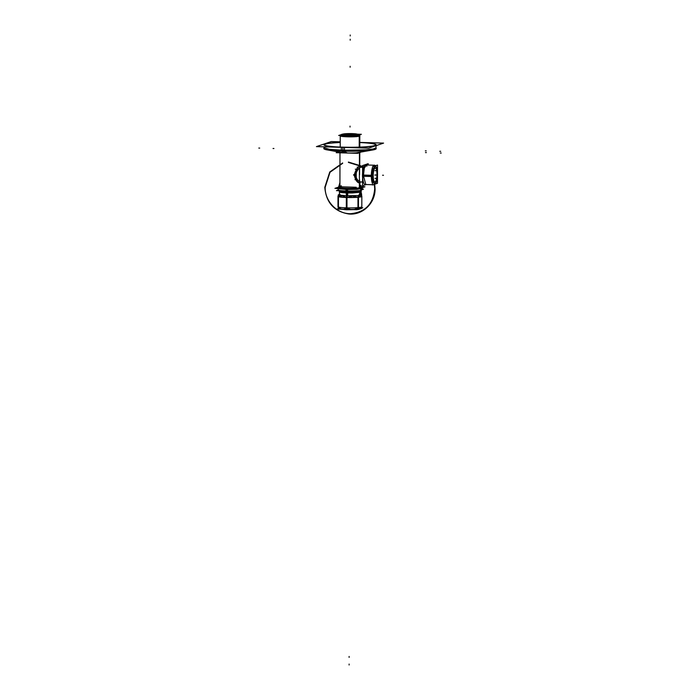 <?xml version="1.0" encoding="UTF-8"?>
<svg xmlns="http://www.w3.org/2000/svg" width="700" height="700" viewBox="0 0 700 700"><rect width="100%" height="100%" fill="white"/><g stroke="black" fill="none" stroke-linecap="round" stroke-linejoin="round"><path stroke-width="1.05" d="M359.949 185.999L361.27 185.553L359.949 185.518M356.248 187.259L338.599 186.734L341.355 185.806M348.469 135.38L348.469 134.986A7.341 0.709 -179.9 0 1 342.685 134.278A7.341 0.709 -179.9 0 1 352.476 133.621M356.685 134.601A7.341 0.709 0.1 0 0 352.039 134.207A7.341 0.709 0.1 0 0 342.799 135.004A7.341 0.709 -179.9 0 1 352.039 134.207A7.341 0.709 0.1 0 0 343.368 134.575M357.586 134.19L361.366 134.295L356.335 136.001L338.686 135.485L341.442 134.549A8.584 0.831 0.1 0 0 349.108 135.398A8.584 0.831 0.1 0 0 358.418 134.759L358.418 135.091M342.711 134.12L344.575 133.805M341.25 134.794A8.82 0.857 0.1 0 0 348.381 135.73A8.82 0.857 0.1 0 0 358.514 135.135A8.82 0.857 0.1 0 1 347.804 135.713A8.82 0.857 0.1 0 1 341.442 134.68A8.82 0.857 0.1 0 0 341.285 134.768A8.768 0.849 0.1 0 1 341.442 134.645A8.82 0.857 0.1 0 0 347.804 135.713A8.82 0.857 0.1 0 0 358.514 135.135A8.82 0.857 0.1 0 0 358.803 134.82M347.576 135.362L347.576 134.96A7.341 0.709 -179.9 0 0 357.368 134.304A7.341 0.709 -179.9 0 0 351.592 133.595M358.435 135.293L359.012 135.923M358.286 135.135L358.286 135.135A8.768 0.849 0.1 0 0 358.75 134.768L359.809 135.817A9.835 0.954 0.1 0 1 359.293 136.229M341.303 134.732A8.768 0.849 0.1 0 0 348.661 135.669A8.768 0.849 0.1 0 0 358.592 135.03M358.741 135.188L359.363 135.835M340.252 135.774L340.244 135.791A9.835 0.954 0.1 0 0 348.495 136.832A9.835 0.954 0.1 0 0 359.634 136.115M359.424 136.115A9.774 0.945 0.1 0 1 347.349 136.745A9.774 0.945 0.1 0 1 340.62 135.564A9.774 0.945 0.1 0 0 347.349 136.745A9.774 0.945 0.1 0 0 359.424 136.115A9.774 0.945 -179.9 0 1 347.349 136.745A9.774 0.945 -179.9 0 1 340.62 135.564A9.774 0.945 0.1 0 0 347.349 136.745A9.774 0.945 0.1 0 0 359.424 136.115A9.774 0.945 -179.9 0 1 348.206 136.771A9.774 0.945 -179.9 0 1 340.296 135.73M359.555 147.105L359.572 136.141M359.572 136.054L359.581 135.756A9.774 0.945 -179.9 0 1 349.037 136.474A9.774 0.945 -179.9 0 1 340.252 135.529L340.235 147.061M359.223 147.114L359.24 135.87A9.774 0.945 -179.9 0 0 359.8 135.555L359.783 147.096M359.371 187.976L359.38 182.963L360.727 181.834M359.389 181.484L359.406 168.184M359.415 166.285L359.441 152.548M360.692 167.221L359.73 166.154L360.588 167.23A0.954 0.927 95.6 0 1 359.713 166.241L359.984 166.714L359.713 166.241A0.954 0.927 -84.4 0 0 360.483 167.204A0.954 0.91 71.3 0 1 359.608 166.25A0.954 0.91 -108.7 0 0 360.517 167.23A0.954 0.91 71.3 0 1 359.608 166.25L359.608 166.25A0.954 0.91 -108.7 0 0 360.517 167.23A0.954 0.927 95.6 0 1 359.713 166.241L359.984 166.626M360.614 167.221L359.625 166.171L359.625 152.53L359.467 166.241L360.614 167.221L359.713 166.241A0.954 0.927 -84.4 0 0 360.483 167.204A0.954 0.927 -84.4 0 1 359.713 166.241L359.476 166.32A0.954 0.884 -123.5 0 0 360.412 167.282A0.954 0.884 56.5 0 1 359.476 166.32C357.376 167.729 355.784 170.625 354.707 175.018C355.574 179.331 357.131 181.956 359.363 182.866A0.954 0.893 100.2 0 1 360.299 181.947A0.954 0.893 -79.8 0 0 359.363 182.866C357.131 181.956 355.574 179.331 354.707 175.018C355.784 170.625 357.376 167.729 359.476 166.32A0.954 0.884 -123.5 0 0 360.412 167.282C358.251 168.56 356.589 171.141 355.416 175.026C356.361 178.85 357.989 181.16 360.299 181.947A0.954 0.91 -108.7 0 0 359.572 182.866L359.949 182.149A0.954 0.901 -139.9 0 0 359.739 182.744A0.954 0.901 40.1 0 1 359.949 182.149L360.185 181.991A0.954 0.91 -108.7 0 0 359.572 182.866A0.954 0.91 71.3 0 1 360.176 181.991L359.59 182.945L360.561 181.947M359.949 187.582A10.01 0.971 -179.9 0 1 359.564 187.854L359.572 182.945L359.564 187.854A10.01 0.971 0.1 0 0 359.949 187.582L359.957 181.869M359.695 182.875L360.666 181.895L359.695 182.875L359.922 182.184M359.739 182.744L359.363 182.866A0.954 0.893 100.2 0 1 360.299 181.947C357.989 181.16 356.361 178.85 355.416 175.026C356.589 171.141 358.251 168.56 360.412 167.282C358.251 168.56 356.589 171.141 355.416 175.026C356.361 178.85 357.989 181.16 360.299 181.947A0.954 0.893 -79.8 0 0 359.363 182.866L359.739 182.744A0.954 0.901 40.1 0 1 360.027 182.061A0.954 0.901 -139.9 0 0 359.739 182.744A0.954 0.901 40.1 0 1 360.027 182.061A0.954 0.901 40.1 0 0 359.739 182.744L359.572 182.866A0.954 0.91 71.3 0 1 360.264 181.965A0.954 0.91 71.3 0 0 359.572 182.866L359.363 182.866A0.954 0.893 100.2 0 1 360.299 181.947C357.989 181.16 356.361 178.85 355.416 175.026C356.589 171.141 358.251 168.56 360.412 167.282A0.954 0.884 56.5 0 1 359.476 166.32C357.376 167.729 355.784 170.625 354.707 175.018C355.574 179.331 357.131 181.956 359.363 182.866L359.572 182.866A0.954 0.91 71.3 0 1 360.264 181.965M359.345 182.963L360.36 181.956L362.574 182.018L360.36 181.956M359.721 187.898L359.73 182.849M359.756 166.162L359.783 152.513M345.293 188.423A10.01 0.971 -179.9 0 1 339.92 187.548A10.01 0.971 0.1 0 0 345.293 188.423A10.01 0.971 -179.9 0 1 340.305 187.285A10.01 0.971 0.1 0 0 345.293 188.423A10.01 0.971 -179.9 0 1 340.305 187.285A10.01 0.971 -179.9 0 0 345.293 188.423M340.305 187.084C336.175 188.265 356.624 188.869 359.564 187.653M361.235 167.309L360.351 167.282M366.275 184.537L362.565 185.798L362.6 165.559L368.165 163.669L368.165 165.034M365.085 184.502A9.774 2.66 -88.3 0 1 362.696 175.639A9.774 2.66 91.7 0 1 364.131 166.548A9.774 2.66 91.7 0 1 366.896 166.189A9.774 2.66 91.7 0 0 364.131 166.548A9.774 2.66 91.7 0 0 362.696 175.639A9.774 2.66 -88.3 0 1 365.654 164.964M362.591 173.442A9.774 2.66 -88.3 0 0 362.521 176.242L371.341 176.505M371.411 176.505L371.586 176.514A9.774 2.66 -88.3 0 1 372.505 168.289M373.161 166.513A9.774 2.66 -88.3 0 1 374.544 165.226A9.774 2.66 -88.3 0 1 375.375 165.76M374.544 165.226L365.479 164.955L366.38 164.981L364.315 168.149L363.414 175.665L362.539 175.639L363.414 175.665L365.811 184.529L364.928 184.502L372.47 184.721M375.979 166.635A8.768 2.389 91.7 0 0 372.662 176.374M372.488 176.391L371.586 176.487M374.614 165.226A9.835 2.678 91.7 0 0 372.846 166.617M372.505 167.475A9.835 2.678 91.7 0 0 371.341 176.514M375.926 166.574A8.82 2.406 91.7 0 0 372.584 175.831A8.82 2.406 91.7 0 0 375.655 183.225A8.82 2.406 91.7 0 1 372.584 175.831A8.82 2.406 91.7 0 0 375.428 183.496M372.505 167.711A9.774 2.66 91.7 0 0 371.402 175.893A9.774 2.66 -88.3 0 1 372.505 167.711A9.774 2.66 91.7 0 0 371.402 175.893A9.774 2.66 91.7 0 0 372.479 183.347A9.774 2.66 -88.3 0 1 371.402 175.893A9.774 2.66 -88.3 0 1 372.505 167.711A9.774 2.66 91.7 0 0 371.402 175.893A9.774 2.66 91.7 0 0 372.479 183.347A9.774 2.66 -88.3 0 1 371.402 175.893A9.774 2.66 91.7 0 0 372.479 183.347M372.951 166.582A9.774 2.66 91.7 0 1 375.244 165.804A9.774 2.66 91.7 0 0 372.951 166.582A9.774 2.66 -88.3 0 1 375.244 165.804A9.774 2.66 91.7 0 0 372.951 166.582A9.774 2.66 -88.3 0 1 375.113 165.638M377.51 175.612L377.493 183.295L372.47 185.001L372.505 166.731L377.527 165.034L377.51 172.856M372.584 175.831A8.82 2.406 91.7 0 1 376.136 166.862A8.82 2.406 91.7 0 0 372.584 175.831A8.82 2.406 91.7 0 1 376.136 166.862A8.82 2.406 91.7 0 0 372.584 175.831A8.82 2.406 91.7 0 0 375.655 183.225A8.82 2.406 91.7 0 1 372.584 175.831A8.82 2.406 91.7 0 0 375.655 183.225M376.933 174.361A7.061 1.925 -88.3 0 1 374.99 182.035A7.061 1.925 -88.3 0 1 373.065 175.674A7.061 1.925 -88.3 0 1 375.007 167.991A7.061 1.925 -88.3 0 1 376.933 174.361A7.061 1.925 91.7 0 0 375.007 167.991A7.061 1.925 91.7 0 0 373.065 175.674A7.061 1.925 91.7 0 0 374.99 182.035A7.061 1.925 91.7 0 0 376.933 174.361A7.061 1.925 -88.3 0 1 374.99 182.035A7.061 1.925 -88.3 0 1 373.065 175.674A7.061 1.925 -88.3 0 1 375.007 167.991A7.061 1.925 -88.3 0 1 376.933 174.361A7.061 1.925 91.7 0 0 375.007 167.991A7.061 1.925 91.7 0 0 373.065 175.674A7.061 1.925 91.7 0 0 374.99 182.035A7.061 1.925 91.7 0 0 376.933 174.361A7.061 1.925 91.7 0 0 375.007 167.991A7.061 1.925 91.7 0 0 373.065 175.674A7.061 1.925 91.7 0 0 374.99 182.035A7.061 1.925 91.7 0 0 376.933 174.361M372.488 175.28L371.586 175.28M372.662 175.28A8.768 2.389 91.7 0 0 375.48 183.435M371.341 175.28A9.835 2.678 91.7 0 0 372.479 183.54M373.354 184.695A9.835 2.678 91.7 0 0 374.036 184.765M362.582 177.782A9.774 2.66 -88.3 0 1 362.521 175.026L371.586 175.289A9.774 2.66 -88.3 0 0 372.479 182.893M374.929 184.17A9.774 2.66 -88.3 0 1 373.966 184.765A9.774 2.66 -88.3 0 1 373.555 184.634M377.064 173.924A7.061 1.925 -88.3 0 1 374.929 182.07A7.061 1.925 -88.3 0 1 373.214 175.227M373.205 176.111A7.061 1.925 -88.3 0 1 375.34 167.965A7.061 1.925 -88.3 0 1 377.064 174.808M353.71 174.589L354.244 174.606M353.71 175.245L354.217 175.263M358.391 167.143L357.192 167.107L358.374 167.16M360.29 167.213L362.6 167.282M360.238 181.947L361.121 181.974M362.565 177.494A7.429 2.021 -88.3 0 1 362.591 172.935M357.98 167.213C355.688 168.49 355.6 181.86 357.884 181.877L357.543 181.877M360.325 181.965L360.456 181.965C358.216 181.423 356.562 179.121 355.495 175.044C356.72 170.984 358.409 168.376 360.561 167.239L359.546 166.197C357.411 167.09 355.635 170.056 354.217 175.088C355.46 180.093 357.201 182.718 359.441 182.963L360.176 181.956M360.342 167.204L362.6 167.265M354.576 188.44A10.01 0.971 0.1 0 0 359.564 187.854L359.572 182.945L359.564 187.854A10.01 0.971 -179.9 0 1 354.576 188.44A10.01 0.971 0.1 0 0 359.564 187.854A10.01 0.971 -179.9 0 1 354.576 188.44M341.933 134.278A8.584 0.831 0.1 0 0 341.442 134.549M357.088 134.102A8.584 0.831 0.1 0 1 358.61 134.584A8.584 0.831 0.1 0 1 358.12 134.855L358.12 135.17M342.974 134.085A8.584 0.831 0.1 0 0 341.644 134.374M375.358 166.442A8.584 2.336 91.7 0 0 372.855 175.114A8.584 2.336 91.7 0 0 374.938 183.601A8.584 2.336 91.7 0 0 375.322 183.496M374.745 183.593A8.584 2.336 91.7 0 1 372.829 179.069A8.584 2.336 91.7 0 0 374.981 183.558A8.584 2.336 91.7 0 0 377.344 174.825A8.584 2.336 91.7 0 0 375.349 166.442A8.584 2.336 91.7 0 0 375.016 166.469A8.584 2.336 91.7 0 0 373.074 170.844A8.584 2.336 91.7 0 1 375.016 166.469A8.584 2.336 91.7 0 0 373.074 170.844A8.584 2.336 91.7 0 1 375.016 166.469A8.584 2.336 91.7 0 1 375.252 166.434M375.025 183.593A8.584 2.336 91.7 0 0 377.536 174.93A8.584 2.336 91.7 0 0 375.445 166.442A8.584 2.336 91.7 0 0 375.06 166.548M375.016 166.469A8.584 2.336 91.7 0 1 375.34 166.442A8.584 2.336 91.7 0 1 377.344 174.825A8.584 2.336 91.7 0 1 374.981 183.558A8.584 2.336 91.7 0 1 372.829 179.069A8.584 2.336 91.7 0 0 374.981 183.558A8.584 2.336 91.7 0 0 377.335 175.149A8.584 2.336 91.7 0 0 375.515 166.504M360.412 193.428L360.911 193.261L360.412 193.244M361.611 189.192L362.801 188.799L361.62 188.764M337.881 188.44L337.067 188.72M359.949 185.92L360.973 185.57L359.949 185.535M346.439 188.466A10.491 1.015 0.1 0 0 360.43 187.539M339.447 187.548A10.491 1.015 0.1 0 0 347.06 188.545A10.491 1.015 0.1 0 0 360.43 187.591M339.447 187.495A10.491 1.015 0.1 0 0 347.699 188.51M363.414 189.236L361.611 189.849A11.716 1.137 0.1 0 1 361.594 190.032A11.681 1.129 0.1 0 0 360.675 189.516A11.681 1.129 -179.9 0 1 358.697 190.706A11.681 1.129 -179.9 0 1 346.736 191.03A11.681 1.129 0.1 0 0 361.559 190.076M357.446 191.266L336.446 190.645L337.873 190.164M360.412 193.996L361.567 193.602L360.412 193.567M339.981 194.25L338.284 194.819M361.602 208.18L362.775 207.778L361.602 207.742M358.374 209.265L357.07 209.711L337.024 209.125L338.266 208.705M338.433 206.85L338.45 196.691L338.433 206.85C338.161 209.536 347.366 210 346.308 207.646C347.366 210 338.161 209.536 338.433 206.85L338.45 196.691L338.433 206.85C338.161 209.536 347.366 210 346.308 207.646L346.334 197.487L346.308 207.646C347.366 210 338.161 209.536 338.433 206.85C341.049 209.843 343.683 210.114 346.308 207.646C343.683 210.114 341.049 209.843 338.433 206.85L338.45 196.77M346.64 207.865A1.908 0.516 91.7 0 0 346.745 208.793A1.908 0.516 -88.3 0 1 346.64 207.865A1.908 0.516 91.7 0 0 346.745 208.793A1.908 0.516 -88.3 0 1 346.64 207.865A1.908 0.516 91.7 0 0 346.745 208.793A1.908 0.516 91.7 0 1 346.64 207.865L346.658 197.251L346.64 207.865M338.266 206.78A11.917 1.155 0.1 0 0 338.275 206.789A11.917 1.155 -179.9 0 1 338.266 206.78A11.917 1.155 0.1 0 0 338.275 206.789A11.917 1.155 0.1 0 1 338.266 206.78L338.284 196.63L338.266 206.78M341.329 209.248L346.465 209.773L346.491 195.764L338.293 194.933L338.266 208.941M338.45 196.639L342.387 195.624L346.334 197.444L342.387 195.624L338.45 196.639L342.387 195.624L346.334 197.444L342.387 195.624L338.45 196.639L342.387 195.624L346.334 197.444M338.223 195.904A11.917 1.155 0.1 0 0 338.004 196.123A11.917 1.155 0.1 0 0 349.921 197.304A11.917 1.155 0.1 0 0 361.839 196.166L361.821 206.78A11.917 1.155 0.1 0 1 349.904 207.909A11.917 1.155 0.1 0 1 337.977 206.736A11.917 1.155 0.1 0 0 349.904 207.909A11.917 1.155 0.1 0 0 361.821 206.78A11.917 1.155 0.1 0 1 349.904 207.909A11.917 1.155 0.1 0 1 337.977 206.736A11.917 1.155 0.1 0 0 349.904 207.909A11.917 1.155 0.1 0 0 361.821 206.78A11.917 1.155 0.1 0 1 349.904 207.909A11.917 1.155 0.1 0 1 337.977 206.736A11.917 1.155 0.1 0 0 349.904 207.909A11.917 1.155 0.1 0 0 361.821 206.78L361.839 196.166A11.917 1.155 0.1 0 1 349.921 197.304A11.917 1.155 0.1 0 1 338.004 196.123A11.917 1.155 0.1 0 0 349.921 197.304A11.917 1.155 0.1 0 0 361.839 196.166A11.917 1.155 0.1 0 1 349.921 197.304A11.917 1.155 0.1 0 1 338.004 196.123A11.917 1.155 0.1 0 0 349.921 197.304A11.917 1.155 0.1 0 0 361.839 196.166A11.917 1.155 0.1 0 1 349.921 197.304A11.917 1.155 0.1 0 1 338.004 196.123L337.977 206.736L338.004 196.123A11.917 1.155 0.1 0 1 338.223 195.904A11.917 1.155 0.1 0 0 338.004 196.123A11.917 1.155 0.1 0 1 338.223 195.904A11.917 1.155 0.1 0 0 338.004 196.123A11.917 1.155 0.1 0 1 338.223 195.904M338.45 196.455L338.45 197.374L338.284 196.394M358.461 196.98L358.461 197.899L357.971 197.942L357.971 197.032M346.99 197.278L346.981 198.188L346.325 198.17L346.334 197.26M338.004 196.271A11.961 1.155 0.1 0 0 349.921 197.549A11.961 1.155 0.1 0 0 361.839 196.315A11.961 1.155 0.1 0 1 349.921 197.549A11.961 1.155 0.1 0 1 338.004 196.271A11.961 1.155 0.1 0 0 349.921 197.549A11.961 1.155 0.1 0 0 361.839 196.315A11.961 1.155 0.1 0 1 349.921 197.549A11.961 1.155 0.1 0 1 338.004 196.271A11.961 1.155 0.1 0 0 349.921 197.549A11.961 1.155 0.1 0 0 361.839 196.315A11.961 1.155 0.1 0 1 349.921 197.549A11.961 1.155 0.1 0 1 338.004 196.271M347.191 196.586L346.491 196.534M339.071 195.755L339.85 194.609M361.62 195.947L361.629 194.407L358.4 195.501A10.491 1.015 -179.9 0 1 358.19 195.562A10.491 1.015 0.1 0 0 358.4 195.536L358.374 209.501L361.602 208.407L361.602 207.489M359.774 208.749L358.444 207.576L359.774 208.749M358.444 207.375L358.461 197.286M358.461 197.173L360.01 195.221L361.559 196.123L360.01 195.221L358.461 197.173L360.01 195.221L358.461 197.173L360.01 195.221L361.559 196.123M346.973 207.664C347.078 209.081 349.317 209.633 353.675 209.335C356.431 209.195 357.858 208.556 357.954 207.419C357.858 208.556 356.431 209.195 353.675 209.335C349.317 209.633 347.078 209.081 346.973 207.664L346.99 197.505L346.973 207.664C347.016 209.002 349.037 209.571 353.027 209.361C356.274 209.274 357.91 208.626 357.954 207.419L357.971 197.26L357.954 207.419C357.858 208.556 356.431 209.195 353.675 209.335C349.317 209.633 347.078 209.081 346.973 207.664L346.99 197.505L346.973 207.664C350.63 210.315 354.287 210.227 357.954 207.419C354.287 210.227 350.63 210.315 346.973 207.664L346.99 197.584M357.595 209.536L358.164 209.519L358.19 195.519L346.771 195.773L346.745 209.781L353.902 209.615M346.99 197.461L352.476 195.912L357.971 197.216L352.476 195.912L346.99 197.461L352.476 195.912L346.99 197.461L352.476 195.912L357.971 197.216M360.412 194.259L361.55 194.434M346.054 191.056L346.421 195.764M360.421 191.091L360.019 192.281L352.485 192.972L347.06 192.955L347.06 192.045L347.06 192.955L342.396 192.675C339.736 192.386 338.879 192.062 339.841 191.686M339.439 191.109A10.491 1.015 0.1 0 0 347.06 192.097A10.491 1.015 0.1 0 0 360.421 191.144M347.699 192.045L347.69 195.755M338.625 190.19A11.716 1.137 0.1 0 0 347.436 191.013M338.257 187.495A11.681 1.129 0.1 0 0 347.454 188.624L347.699 192.115M338.564 190.181A11.681 1.129 0.1 0 0 346.736 191.03L346.736 188.702L346.736 190.995A11.681 1.129 0.1 0 0 358.697 190.706A11.681 1.129 0.1 0 0 360.675 189.516A11.681 1.129 -179.9 0 1 358.697 190.706A11.681 1.129 -179.9 0 1 346.736 191.03L346.736 188.702L346.736 190.995A11.681 1.129 -179.9 0 0 358.697 190.706A11.681 1.129 -179.9 0 0 360.675 189.516M360.369 191.249A10.491 1.015 -179.9 0 1 347.06 192.097A10.491 1.015 -179.9 0 1 339.491 191.214L339.001 190.724M338.791 188.764L346.736 189.534L346.736 188.624L346.736 189.534L356.974 189.359L361.62 188.466L361.62 187.556A11.681 1.129 0.1 0 1 346.036 188.58L346.036 190.969A11.716 1.137 0.1 0 0 361.594 190.032L360.334 191.284M346.036 191.004L346.036 191.056A11.681 1.129 0.1 0 0 352.214 191.109M359.056 190.715A11.681 1.129 0.1 0 0 361.611 190.015L361.62 187.539M338.249 187.548A11.681 1.129 0.1 0 0 346.736 188.65A11.681 1.129 0.1 0 0 361.62 187.591M341.959 190.811A11.681 1.129 0.1 0 0 347.445 191.1M339.605 186.769L334.924 188.352L358.295 189.035L364.945 186.786L359.949 186.638M346.736 188.65A11.681 1.129 -179.9 0 1 340.156 186.935A11.681 1.129 0.1 0 0 346.736 188.65A11.681 1.129 0.1 0 0 359.214 188.274A11.681 1.129 0.1 0 0 359.949 187.005A11.681 1.129 -179.9 0 1 359.214 188.274A11.681 1.129 -179.9 0 1 346.736 188.65A11.681 1.129 -179.9 0 1 340.156 186.935A11.681 1.129 0.1 0 0 346.736 188.65A11.681 1.129 -179.9 0 0 359.214 188.274A11.681 1.129 -179.9 0 0 359.949 187.005A11.681 1.129 -179.9 0 1 359.214 188.274A11.681 1.129 -179.9 0 1 346.736 188.65A11.681 1.129 0.1 0 1 340.156 186.935M347.06 188.545A10.491 1.015 0.1 0 0 357.446 188.291A10.491 1.015 0.1 0 0 359.949 187.285A10.491 1.015 0.1 0 1 357.446 188.291A10.491 1.015 0.1 0 1 347.06 188.545A10.491 1.015 0.1 0 0 357.446 188.291A10.491 1.015 0.1 0 0 359.949 187.285A10.491 1.015 0.1 0 1 357.446 188.291A10.491 1.015 0.1 0 1 347.06 188.545A10.491 1.015 0.1 0 1 340.016 187.224A10.491 1.015 0.1 0 0 347.06 188.545A10.491 1.015 0.1 0 1 340.016 187.224A10.491 1.015 0.1 0 0 347.06 188.545M338.459 194.827L338.196 208.906M337.776 152.154L336.175 152.696L357.7 153.326L360.281 152.451M346.517 152.959A85.829 28.481 -87.9 0 1 341.486 151.104M375.97 148.242A26.233 2.546 -179.9 0 1 374.999 149.371A26.233 2.546 -179.9 0 1 341.25 150.946M356.326 152.827L373.109 149.923L356.834 152.793A10.745 1.041 -179.9 0 1 347.051 152.976A85.829 23.371 -88.3 0 1 343.017 151.148A85.829 23.371 91.7 0 0 347.051 152.976A10.745 1.041 -179.9 0 1 343.158 152.766L326.9 149.844L343.665 152.81M325.316 149.38A25.944 2.511 0.1 0 0 342.904 151.06A25.944 2.511 0.1 0 0 374.684 149.468M347.777 153.002A85.829 18.165 -88.7 0 1 344.575 151.191M344.418 151.034A26.233 2.546 -179.9 0 1 325.001 149.284A26.233 2.546 -179.9 0 1 324.039 148.146M324.266 149.013A25.935 2.511 -179.9 0 0 344.488 151.191L344.453 147.438M344.453 147.236A26.136 2.538 -179.9 0 1 323.873 144.734A26.136 2.538 -179.9 0 1 340.235 142.398M323.977 146.834L324.065 148.706L324.021 147.779L329.306 149.301L342.895 150.229L342.904 151.13L342.895 150.229L365.61 149.852L373.223 148.986L375.988 147.875L375.935 148.776L376.145 144.83A26.136 2.538 -179.9 0 1 341.294 147.14M375.944 148.715A25.944 2.511 -179.9 0 1 342.904 151.06A25.944 2.511 -179.9 0 1 324.065 148.619M375.734 149.1A25.935 2.511 -179.9 0 1 341.355 151.095L341.346 151.008M341.346 150.946L341.294 147.341M359.791 142.433A26.136 2.538 -179.9 0 1 376.145 144.83M359.791 142.406L383.591 143.106L368.716 148.146L316.426 146.615L331.301 141.566L340.244 141.829M326.392 143.736A26.127 2.538 0.1 0 0 342.86 147.28A26.127 2.538 0.1 0 0 369.941 146.528A26.127 2.538 0.1 0 0 373.634 143.815A26.127 2.538 0.1 0 1 369.941 146.528A26.127 2.538 0.1 0 1 342.86 147.28A26.127 2.538 0.1 0 0 369.941 146.528A26.127 2.538 0.1 0 0 373.634 143.815A26.127 2.538 0.1 0 1 369.941 146.528A26.127 2.538 0.1 0 1 342.86 147.28A26.127 2.538 0.1 0 1 326.392 143.736A26.127 2.538 0.1 0 0 342.86 147.28A26.127 2.538 0.1 0 1 326.392 143.736M359.791 142.564A25.751 2.494 -179.9 0 1 373.511 145.915A25.751 2.494 0.1 0 0 359.791 142.564A25.751 2.494 -179.9 0 1 373.511 145.915A25.751 2.494 -179.9 0 0 359.791 142.564M326.506 145.836A25.751 2.494 -179.9 0 1 340.235 142.529A25.751 2.494 0.1 0 0 326.506 145.836A25.751 2.494 -179.9 0 1 340.235 142.529A25.751 2.494 0.1 0 0 326.506 145.836A25.751 2.494 0.1 0 1 340.235 142.529M359.791 142.476A25.751 2.494 -179.9 0 1 375.76 144.821A25.751 2.494 -179.9 0 1 341.416 147.105M344.531 147.201A25.751 2.494 -179.9 0 1 324.257 144.734A25.751 2.494 -179.9 0 1 340.235 142.441M357.254 135.03A7.341 0.709 0.1 0 0 352.039 134.207A7.341 0.709 0.1 0 1 357.254 135.03A7.341 0.709 0.1 0 0 352.039 134.207A7.341 0.709 0.1 0 0 342.799 135.004A7.341 0.709 -179.9 0 1 352.039 134.207A7.341 0.709 0.1 0 0 342.799 135.004M358.601 135.231L359.205 135.879M359.424 136.194L359.406 147.105L359.424 136.194M359.608 166.171L359.625 152.53M372.488 175.84L371.578 175.884M342.632 162.96L329.761 171.981L324.8 187.303L329.761 171.981L342.632 162.96L329.761 171.981L324.8 187.303C326.13 202.659 334.154 211.558 348.88 213.999C362.652 215.373 375.419 203.07 375.069 188.781L374.692 184.249A9.774 2.66 91.7 0 1 373.45 184.669A9.774 2.66 91.7 0 0 374.684 184.249A9.774 2.66 -88.3 0 1 373.45 184.669A9.774 2.66 91.7 0 0 374.684 184.249L374.509 184.433M362.696 175.639L371.332 175.893L362.696 175.639A9.774 2.66 91.7 0 1 364.131 166.548A9.774 2.66 91.7 0 1 366.896 166.189M354.226 174.939L353.701 174.921L354.226 174.939M362.6 167.344L360.491 167.282L362.6 167.344M350.026 134.89L350.026 133.945L350.026 134.89M341.442 134.68A8.82 0.857 0.1 0 0 347.804 135.713A8.82 0.857 0.1 0 0 358.514 135.135A8.82 0.857 0.1 0 1 347.804 135.713A8.82 0.857 0.1 0 1 341.442 134.68A8.82 0.857 0.1 0 0 347.804 135.713A8.82 0.857 0.1 0 0 358.514 135.135M350.044 126.114L350.044 127.059L350.044 126.114M359.581 181.606L359.581 179.812L359.581 181.606M359.59 174.764L359.599 168L359.59 174.764M360.544 167.213L359.608 166.25A0.954 0.91 -108.7 0 0 360.517 167.23A0.954 0.927 -84.4 0 1 359.713 166.241L360.605 167.213M359.476 166.32C357.376 167.729 355.784 170.625 354.707 175.018C355.574 179.331 357.131 181.956 359.363 182.866C357.131 181.956 355.574 179.331 354.707 175.018C355.784 170.625 357.376 167.729 359.476 166.32L359.476 166.32A0.954 0.884 -123.5 0 0 360.412 167.282M375.007 170.669L375.926 170.704M374.999 175.018L375.918 175.044L374.999 175.018M383.486 175.263L382.567 175.236L383.486 175.263M374.859 175.061L375.777 175.088M374.99 178.343L375.909 178.369M375.139 174.965L376.058 174.991M374.981 183.558A8.584 2.336 91.7 0 0 377.344 174.886A8.584 2.336 91.7 0 0 375.375 166.451M358.986 190.627A10.491 1.015 -179.9 0 1 358.216 191.765A10.491 1.015 -179.9 0 1 347.06 192.097L347.051 195.773L347.06 192.097A10.491 1.015 0.1 0 0 358.015 191.791A10.491 1.015 0.1 0 0 359.301 190.689A10.491 1.015 -179.9 0 1 358.015 191.791A10.491 1.015 -179.9 0 1 347.06 192.097L347.051 195.773L347.06 192.097A10.491 1.015 -179.9 0 1 340.113 190.75A10.491 1.015 0.1 0 0 347.06 192.097L346.745 191.082L347.06 192.097A10.491 1.015 0.1 0 1 340.113 190.75A10.491 1.015 0.1 0 0 347.06 192.097L346.745 191.082L347.06 192.097A10.491 1.015 -179.9 0 0 358.015 191.791A10.491 1.015 -179.9 0 0 359.301 190.689M339.894 186.778L339.841 187.749L339.894 186.778M361.191 196.543L361.2 190.269L361.191 196.543M346.588 207.865A1.908 0.525 91.7 0 0 346.745 208.985A1.908 0.525 91.7 0 1 346.588 207.865M346.736 188.597L346.736 191.074L346.736 188.597M339.929 182.472L338.748 186.69M338.739 186.742L338.695 187.714M339.071 190.724L339.439 191.905M358.873 195.335L360.999 190.374M343.017 151.148A85.829 23.371 -88.3 0 0 347.139 152.985A85.829 23.371 -88.3 0 1 343.017 151.148A85.829 23.371 -88.3 0 0 347.139 152.985A85.829 23.371 -88.3 0 1 343.017 151.148A85.829 23.371 91.7 0 0 347.051 152.976A85.829 23.371 -88.3 0 1 343.017 151.148A85.829 23.371 91.7 0 0 347.051 152.976M375.83 148.461A25.944 2.511 -179.9 0 1 342.904 151.06A25.944 2.511 0.1 0 0 375.83 148.461A25.944 2.511 -179.9 0 1 342.904 151.06A25.944 2.511 -179.9 0 1 324.179 148.374A25.944 2.511 0.1 0 0 342.904 151.06A25.944 2.511 0.1 0 1 324.179 148.374A25.944 2.511 0.1 0 0 342.904 151.06A25.944 2.511 -179.9 0 0 375.83 148.461M342.86 147.385L342.904 151.148L342.86 147.385M350.192 40.189L350.192 39.235L350.192 40.189M350.201 35.945L350.201 35L350.201 35.945M339.929 185.089L339.684 186.375M339.64 186.769L339.605 187.32M350.149 67.226L350.149 66.272L350.149 67.226M349.099 665L349.108 664.055L349.099 665M363.86 166.775L348.416 162.041M324.8 187.303C326.13 202.659 334.154 211.558 348.88 213.999C362.652 215.373 375.419 203.07 375.069 188.781L374.692 184.249L375.069 188.781C375.419 203.07 362.652 215.373 348.88 213.999C334.154 211.558 326.13 202.659 324.8 187.303M374.342 184.362L374.701 188.773C373.345 203.822 365.409 212.117 350.884 213.675C337.312 214.235 324.774 201.381 325.168 187.32L330.024 172.261L342.632 163.354L330.024 172.261L325.168 187.32L330.024 172.261L342.632 163.354M348.416 162.426L363.72 167.134M374.701 188.773C373.345 203.822 365.409 212.117 350.884 213.675C337.312 214.235 324.774 201.381 325.168 187.32C324.774 201.381 337.312 214.235 350.884 213.675C365.409 212.117 373.345 203.822 374.701 188.773M349.116 657.396L349.116 656.451L349.116 657.396M258.799 148.067L259.717 148.094M426.239 150.885L425.32 150.859M426.379 152.6L425.46 152.574M441.201 153.037L440.283 153.002M440.685 151.314L439.766 151.287M273.026 148.487L273.945 148.514M359.564 187.854L359.572 182.945M346.745 191.082L347.06 192.097M358.785 134.803L359.38 135.398M359.949 188.317L359.957 182.131M359.984 166.933L359.984 166.39M339.92 188.282L339.92 186.778M339.92 186.287L339.938 181.055M339.938 180.679L339.938 180.11M339.938 179.734L339.981 152.451M354.988 179.673L355.644 179.699M355.294 169.19L356.011 169.207M358.374 209.011L360.483 208.513L361.804 206.841M360.421 191.074L360.412 195.02M339.439 191.161L339.43 194.049M339.439 191.966L339.439 191.056M338.284 190.015L338.922 190.645M360.938 190.68L361.576 190.059M338.249 188.755L338.249 189.735"/></g></svg>
